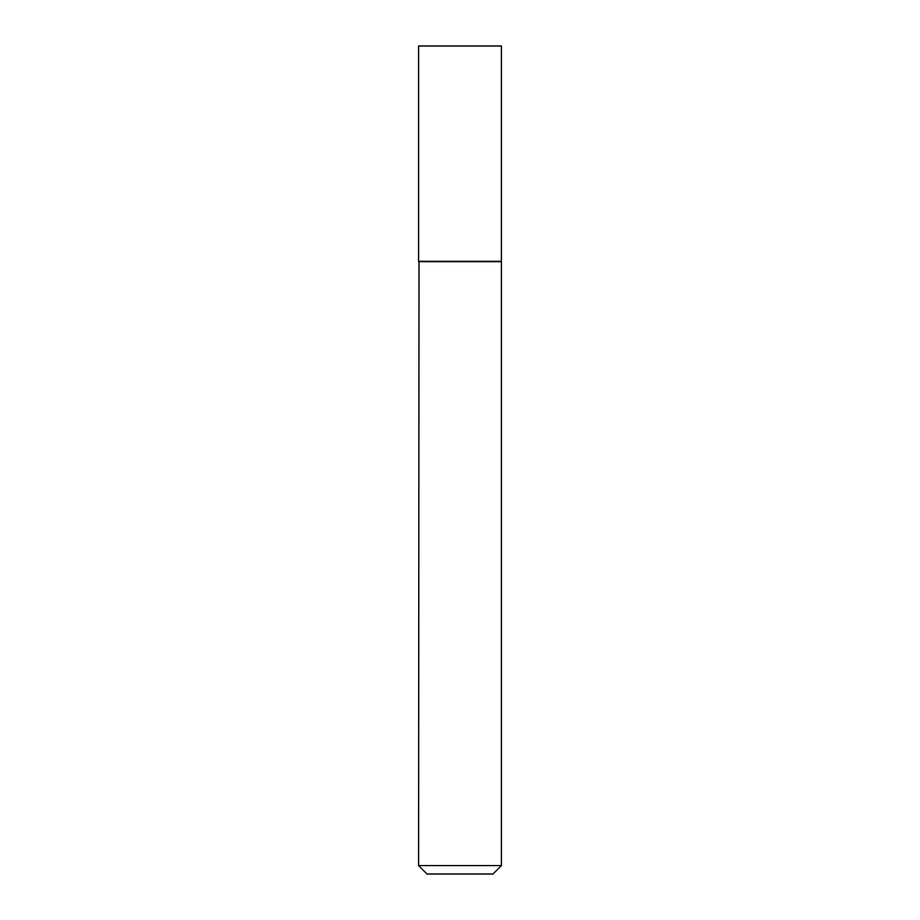 <?xml version="1.0" encoding="UTF-8"?>
<svg xmlns="http://www.w3.org/2000/svg" width="920" height="920" viewBox="0 0 920 920"><rect width="100%" height="100%" fill="white"/><g stroke="black" fill="none" stroke-linecap="round" stroke-linejoin="round"><path stroke-width="0.69" stroke-dasharray="4.6 3.45" d="M418.588 46L501.411 46M418.588 261.28L501.411 261.28M500.986 261.28L419.014 261.28L500.986 261.28M427.006 874L492.993 874M418.588 865.582L501.411 865.582M418.588 261.694L501.411 261.694"/><path stroke-width="1.38" d="M501.411 46L418.588 46L418.588 261.28L501.411 261.28L501.411 46M419.014 261.28L418.588 865.582L501.411 865.582L501.411 261.694L418.588 261.694M501.411 865.582L492.993 874L427.006 874L418.588 865.582"/></g></svg>
